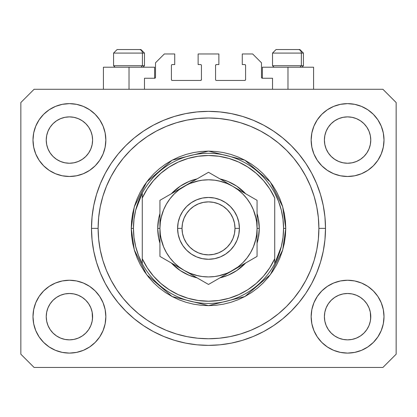<?xml version="1.0" encoding="UTF-8"?>
<svg xmlns="http://www.w3.org/2000/svg" width="417" height="417" viewBox="0 0 417 417"><rect width="100%" height="100%" fill="white"/><g stroke="black" fill="none" stroke-linecap="round" stroke-linejoin="round"><path stroke-width="0.63" d="M144.48 89.285L144.48 78.25L154.634 78.25L144.48 78.25L144.48 89.285M155.515 77.364L155.515 62.795L155.515 77.364A0.881 0.881 0 0 1 154.634 78.25L154.973 78.182L154.634 78.25L154.634 67.21L129.025 67.21L129.025 89.285L129.025 67.21L103.416 67.21L103.416 89.285M155.515 62.795L164.345 53.965L174.723 53.965L174.723 64.562L172.294 64.562L174.723 64.562L174.723 53.965L164.345 53.965L155.515 62.795M171.413 65.443L171.413 79.574L171.413 65.443A0.881 0.881 0 0 1 172.294 64.562L171.955 64.63L172.294 64.562M172.294 80.455L200.551 80.455L172.294 80.455A0.881 0.881 0 0 1 171.413 79.574L171.481 79.913L171.413 79.574M201.176 80.2L200.89 80.387L201.437 79.574L201.437 65.443L201.437 79.574A0.881 0.881 0 0 1 200.551 80.455L200.89 80.387L200.551 80.455M200.551 64.562L198.122 64.562L200.551 64.562A0.881 0.881 0 0 1 201.437 65.443L201.369 65.104L201.437 65.443M198.122 64.562L198.122 53.965L198.122 64.562M218.878 53.965L198.122 53.965L218.878 53.965L218.878 64.562L216.449 64.562L218.878 64.562L218.878 53.965M215.824 64.823L216.11 64.63L215.563 65.443L215.563 79.574L215.563 65.443A0.881 0.881 0 0 1 216.449 64.562L216.11 64.63L216.449 64.562M216.449 80.455L244.706 80.455L216.449 80.455A0.881 0.881 0 0 1 215.563 79.574L215.631 79.913L215.563 79.574M245.587 79.574L245.587 65.443L245.587 79.574A0.881 0.881 0 0 1 244.706 80.455L245.045 80.387L244.706 80.455M244.706 64.562L242.277 64.562L244.706 64.562A0.881 0.881 0 0 1 245.587 65.443L245.519 65.104L245.587 65.443M242.277 64.562L242.277 53.965L252.655 53.965L261.485 62.795L261.485 77.364L261.485 62.795L252.655 53.965L242.277 53.965L242.277 64.562M262.366 67.21L287.975 67.21L287.975 89.285L287.975 67.21L313.584 67.21L262.366 67.21L262.366 78.25L272.52 78.25L262.366 78.25A0.881 0.881 0 0 1 261.485 77.364L261.553 77.703L261.485 77.364M272.52 78.25L272.52 89.285L272.52 78.25M245.045 64.63L245.519 65.104L245.045 64.63M245.519 79.913L245.045 80.387L245.519 79.913M215.824 80.2L215.631 79.913M201.176 64.823L201.369 65.104M171.955 80.387L171.481 79.913L171.955 80.387M171.481 65.104L171.955 64.63L171.481 65.104M262.366 78.25L261.553 77.703M155.447 77.703L154.973 78.182M207.692 345.37L210.564 345.354M91.526 231.127L91.511 230.299M326.167 131.183A23.18 23.18 0 0 0 326.167 131.188L324.848 135.541L326.167 131.193L328.315 127.175A23.18 23.18 0 0 0 328.304 127.19L326.167 131.193L328.309 127.185L331.192 123.672L328.309 127.185L331.192 123.672L334.705 120.789L331.192 123.672L334.705 120.789L338.713 118.647L334.705 120.789L338.713 118.647L343.061 117.328A23.18 23.18 0 0 0 343.066 117.328L338.713 118.647L343.061 117.328L347.58 116.885L352.12 117.333A23.18 23.18 0 0 0 352.11 117.328L347.58 116.885L352.104 117.328L356.452 118.647L352.104 117.328A23.18 23.18 0 0 0 352.089 117.323M48.007 131.183A23.18 23.18 0 0 0 48.002 131.188L46.683 135.541L48.002 131.193L50.149 127.175A23.18 23.18 0 0 0 50.139 127.19L48.002 131.193L50.144 127.185L53.027 123.672L50.144 127.185L53.027 123.672L56.54 120.789L53.027 123.672L56.54 120.789L60.548 118.647L56.54 120.789L60.548 118.647L64.896 117.328A23.18 23.18 0 0 0 64.885 117.328L64.911 117.323A23.18 23.18 0 0 0 64.901 117.328L60.548 118.647L64.896 117.328L69.42 116.885L73.955 117.333A23.18 23.18 0 0 0 73.945 117.328L69.42 116.885L73.939 117.328L78.287 118.647L73.939 117.328A23.18 23.18 0 0 0 73.924 117.323M60.548 161.478L64.896 162.797L60.548 161.478A23.18 23.18 0 0 0 64.89 162.797L60.548 161.478L56.54 159.336L60.548 161.478L56.54 159.336L53.027 156.453L50.144 152.94L48.002 148.932L46.683 144.584A23.18 23.18 0 0 0 46.683 144.595L48.002 148.932A23.18 23.18 0 0 0 48.002 148.932L46.683 144.584L46.24 140.065A23.18 23.18 0 0 1 69.42 116.885A23.18 23.18 0 0 1 92.6 140.065L92.6 140.102M56.54 159.336L53.027 156.453L50.144 152.94A23.18 23.18 0 0 0 53.022 156.448M73.939 162.797L78.287 161.478L73.939 162.797A23.18 23.18 0 0 0 78.287 161.478L73.939 162.797L69.42 163.245A23.18 23.18 0 0 0 73.934 162.797L69.42 163.245L64.896 162.797A23.18 23.18 0 0 0 69.41 163.245M85.819 156.448A23.18 23.18 0 0 0 88.691 152.94L90.833 148.932A23.18 23.18 0 0 0 90.838 148.926L92.152 144.584A23.18 23.18 0 0 0 92.152 144.59L90.833 148.932L88.691 152.94L85.808 156.453L88.691 152.94L85.808 156.453L82.295 159.336L85.808 156.453L82.295 159.336L78.266 161.488M73.939 117.328L78.287 118.647L82.295 120.789L78.287 118.647L82.295 120.789L85.808 123.672L88.691 127.185L90.833 131.193L92.152 135.541L90.833 131.193L92.152 135.541L92.6 140.065L92.152 144.584L92.485 142.343M69.42 163.245L64.875 162.792M338.713 161.478L343.061 162.797L338.713 161.478A23.18 23.18 0 0 0 343.055 162.797L338.713 161.478L334.705 159.336L338.713 161.478L334.705 159.336L331.192 156.453L328.309 152.94L326.167 148.932L324.848 144.584A23.18 23.18 0 0 0 324.848 144.595L326.167 148.932A23.18 23.18 0 0 0 326.162 148.932L324.848 144.584L324.4 140.065A23.18 23.18 0 0 1 347.58 116.885A23.18 23.18 0 0 1 370.76 140.065L370.76 140.102M334.705 159.336L331.192 156.453L328.309 152.94A23.18 23.18 0 0 0 331.181 156.448M347.59 163.245A23.18 23.18 0 0 0 352.099 162.797L347.58 163.245L343.061 162.797A23.18 23.18 0 0 0 347.575 163.245L343.04 162.792M363.978 156.448A23.18 23.18 0 0 0 366.856 152.94L363.973 156.453L360.46 159.336L363.973 156.453L360.46 159.336L356.452 161.478L360.46 159.336L356.452 161.478L352.104 162.797A23.18 23.18 0 0 0 356.446 161.478L356.431 161.488M352.104 117.328L356.452 118.647L360.46 120.789L356.452 118.647L360.46 120.789L363.973 123.672L366.856 127.185L368.998 131.193L370.317 135.541L368.998 131.193L370.317 135.541L370.76 140.065L370.317 144.584L368.998 148.932A23.18 23.18 0 0 0 368.998 148.926L370.317 144.584A23.18 23.18 0 0 0 370.317 144.59L368.998 148.932L366.856 152.945L368.998 148.932L366.856 152.94L363.973 156.453L366.856 152.94M370.317 144.584L370.65 142.343M324.515 318.942A23.18 23.18 0 0 0 324.515 318.948L324.4 316.675L324.848 321.205L326.167 325.547L324.848 321.199L324.4 316.675A23.18 23.18 0 0 1 347.58 293.495A23.18 23.18 0 0 1 370.76 316.675L370.76 316.712M352.089 339.412A23.18 23.18 0 0 0 352.099 339.412L347.58 339.855L343.061 339.412L338.713 338.088L343.061 339.412A23.18 23.18 0 0 0 343.071 339.412L343.045 339.407A23.18 23.18 0 0 0 343.055 339.407L338.713 338.088L334.705 335.951L338.713 338.088L334.705 335.951L331.192 333.063L328.309 329.555A23.18 23.18 0 0 0 328.315 329.56L326.167 325.547L324.848 321.199M343.04 293.943L347.58 293.495A23.18 23.18 0 0 0 343.066 293.938L338.713 295.257L343.061 293.938L347.58 293.495L352.104 293.938L356.452 295.257L352.104 293.938L356.452 295.257L360.46 297.399L356.452 295.257L360.46 297.399L363.973 300.282L366.856 303.795L368.998 307.803L370.317 312.151A23.18 23.18 0 0 0 370.317 312.14L368.998 307.803L370.317 312.151L370.65 318.958A23.18 23.18 0 0 0 370.65 318.942L370.76 316.675L370.317 321.199L368.998 325.547L370.317 321.199L368.998 325.547L366.856 329.555L368.998 325.547L366.856 329.555L363.973 333.063L366.856 329.555L363.973 333.063L360.46 335.951L356.452 338.088L352.104 339.412A23.18 23.18 0 0 0 352.115 339.407L356.452 338.088L360.46 335.951L363.963 333.074M334.705 335.951L331.187 333.063M46.35 318.942A23.18 23.18 0 0 0 46.35 318.948L46.24 316.675L46.683 321.205L48.002 325.541A23.18 23.18 0 0 0 48.007 325.552L46.683 321.199L46.24 316.675A23.18 23.18 0 0 1 69.42 293.495A23.18 23.18 0 0 1 92.6 316.675L92.6 316.712M69.41 293.495A23.18 23.18 0 0 0 64.901 293.938L60.548 295.257L64.896 293.938L69.42 293.495L73.939 293.938L78.287 295.257L73.939 293.938L78.287 295.257L82.295 297.399L78.287 295.257L82.295 297.399L85.808 300.282L88.691 303.795L90.833 307.803L92.152 312.151A23.18 23.18 0 0 0 92.152 312.14L90.833 307.803L92.152 312.151L92.485 318.958A23.18 23.18 0 0 0 92.485 318.942L92.6 316.675L92.152 321.199L90.833 325.547L92.152 321.199L90.833 325.547L88.691 329.555L90.833 325.547L88.691 329.555L85.808 333.063L88.691 329.555L85.808 333.063L82.295 335.951L85.808 333.063L82.295 335.951L78.287 338.088L82.295 335.951L78.287 338.088L73.939 339.412A23.18 23.18 0 0 0 73.934 339.412L69.42 339.855L64.896 339.412L60.548 338.088L64.896 339.412A23.18 23.18 0 0 0 64.89 339.407L60.548 338.088L56.54 335.951L60.548 338.088L56.54 335.951L53.027 333.063L50.144 329.555A23.18 23.18 0 0 0 50.149 329.56L48.002 325.547L46.683 321.199M73.955 339.407A23.18 23.18 0 0 1 73.945 339.407L69.42 339.855L64.896 339.412A23.18 23.18 0 0 0 64.911 339.412M56.54 335.951L53.022 333.063M35.763 330.613L33.694 323.78L32.99 316.675A36.425 36.425 0 0 1 69.42 280.25A36.425 36.425 0 0 1 105.845 316.675A36.425 36.425 0 0 1 69.42 353.1A36.425 36.425 0 0 1 32.99 316.675L33.694 309.57L35.763 302.737L39.13 296.435L43.66 290.92L49.18 286.385L55.477 283.023L62.31 280.949L69.42 280.25L76.525 280.949L83.358 283.023L89.655 286.385L95.175 290.92L99.705 296.435L103.072 302.737L105.147 309.57L105.845 316.675L105.147 323.78L103.072 330.613L99.705 336.91L95.175 342.43L89.655 346.96L83.358 350.327L76.525 352.401L69.42 353.1L62.31 352.401L55.477 350.327L49.18 346.96L43.66 342.43L39.13 336.91L35.763 330.613L33.694 323.78L32.99 316.675L33.694 309.57L35.763 302.737M381.237 302.737L383.306 309.57L384.01 316.675A36.425 36.425 0 0 1 347.58 353.1A36.425 36.425 0 0 1 311.155 316.675L311.853 309.57L313.928 302.737L317.295 296.435L321.825 290.92L327.345 286.385L333.642 283.023L340.475 280.949L347.58 280.25L354.69 280.949L361.523 283.023L367.82 286.385L373.34 290.92L377.87 296.435L381.237 302.737L383.306 309.57L384.01 316.675L383.306 323.78L381.237 330.613L377.87 336.91L373.34 342.43L367.82 346.96L361.523 350.327L354.69 352.401L347.58 353.1L340.475 352.401L333.642 350.327L327.345 346.96L321.825 342.43L317.295 336.91L313.928 330.613L311.853 323.78L311.155 316.675A36.425 36.425 0 0 1 347.58 280.25A36.425 36.425 0 0 1 384.01 316.675L383.306 323.78L381.237 330.613M381.237 126.122L383.306 132.955L384.01 140.065A36.425 36.425 0 0 1 347.58 176.49A36.425 36.425 0 0 1 311.155 140.065L311.853 132.955L313.928 126.122L317.295 119.825L321.825 114.305L327.345 109.775L333.642 106.408L340.475 104.339L347.58 103.635L354.69 104.339L361.523 106.408L367.82 109.775L373.34 114.305L377.87 119.825L381.237 126.122L383.306 132.955L384.01 140.065L383.306 147.17L381.237 154.003L377.87 160.3L373.34 165.82L367.82 170.35L361.523 173.717L354.69 175.792L347.58 176.49L340.475 175.792L333.642 173.717L327.345 170.35L321.825 165.82L317.295 160.3L313.928 154.003L311.853 147.17L311.155 140.065A36.425 36.425 0 0 1 347.58 103.635A36.425 36.425 0 0 1 384.01 140.065L383.306 147.17L381.237 154.003M35.763 154.003L33.694 147.17L32.99 140.065A36.425 36.425 0 0 1 69.42 103.635A36.425 36.425 0 0 1 105.845 140.065A36.425 36.425 0 0 1 69.42 176.49A36.425 36.425 0 0 1 32.99 140.065L33.694 132.955L35.763 126.122L39.13 119.825L43.66 114.305L49.18 109.775L55.477 106.408L62.31 104.339L69.42 103.635L76.525 104.339L83.358 106.408L89.655 109.775L95.175 114.305L99.705 119.825L103.072 126.122L105.147 132.955L105.845 140.065L105.147 147.17L103.072 154.003L99.705 160.3L95.175 165.82L89.655 170.35L83.358 173.717L76.525 175.792L69.42 176.49L62.31 175.792L55.477 173.717L49.18 170.35L43.66 165.82L39.13 160.3L35.763 154.003L33.694 147.17L32.99 140.065L33.694 132.955L35.763 126.122M325.505 228.37A117.005 117.005 0 0 1 208.5 345.375A117.005 117.005 0 0 1 91.495 228.37L92.058 216.903L93.742 205.545L96.535 194.405L100.403 183.595L105.308 173.211L111.214 163.365L118.053 154.144L125.767 145.632L134.274 137.923L143.495 131.084L153.347 125.178L163.725 120.268L174.535 116.4L185.674 113.612L197.032 111.928L208.5 111.365L219.968 111.928L231.326 113.612L242.465 116.4L253.275 120.268L263.653 125.178L273.505 131.084L282.726 137.923L291.233 145.632L298.947 154.144L305.786 163.365L311.692 173.211L316.597 183.595L320.464 194.405L323.258 205.545L324.942 216.903L325.505 228.37L324.942 239.838L323.258 251.196L320.464 262.335L316.597 273.145L311.692 283.524L305.786 293.375L298.947 302.596L291.233 311.103L282.726 318.817L273.505 325.656L263.653 331.557L253.275 336.467L242.465 340.335L231.326 343.128L219.968 344.812L208.5 345.375L197.032 344.812L185.674 343.128L174.535 340.335L163.725 336.467L153.347 331.557L143.495 325.656L134.274 318.817L125.767 311.103L118.053 302.596L111.214 293.375L105.308 283.524L100.403 273.145L96.535 262.335L93.742 251.196L92.058 239.838L91.495 228.37A117.005 117.005 0 0 1 208.5 111.365A117.005 117.005 0 0 1 325.505 228.37L318.88 228.37L325.505 228.37M78.287 161.478L82.295 159.336L78.287 161.478M92.6 140.065L92.485 137.792L92.6 140.065A23.18 23.18 0 0 1 69.42 163.245A23.18 23.18 0 0 1 46.24 140.065L46.683 135.541L48.002 131.199M370.76 140.065L370.65 137.792L370.76 140.065A23.18 23.18 0 0 1 347.58 163.245A23.18 23.18 0 0 1 324.4 140.065L324.848 135.541L326.162 131.199M370.76 316.675L370.65 314.402L370.76 316.675A23.18 23.18 0 0 1 347.58 339.855A23.18 23.18 0 0 1 324.4 316.675L324.848 312.151L326.167 307.803L324.848 312.151A23.18 23.18 0 0 0 324.848 312.145L326.167 307.803L328.309 303.795L326.167 307.803A23.18 23.18 0 0 0 326.167 307.798A23.18 23.18 0 0 0 326.162 307.814M92.6 316.675L92.485 314.402L92.6 316.675A23.18 23.18 0 0 1 69.42 339.855A23.18 23.18 0 0 1 46.24 316.675L46.683 312.151L48.002 307.803L46.683 312.151A23.18 23.18 0 0 0 46.683 312.145L48.002 307.803L50.144 303.795L48.002 307.803A23.18 23.18 0 0 0 47.997 307.814M53.022 300.292A23.18 23.18 0 0 0 50.144 303.795L53.027 300.282L50.144 303.795L53.027 300.282L56.54 297.399L53.027 300.282L56.54 297.399L60.569 295.252M331.181 300.292A23.18 23.18 0 0 0 328.309 303.795L331.192 300.282L328.309 303.795L331.192 300.282L334.705 297.399L331.192 300.282L334.705 297.399L338.734 295.252M382.905 367.45L34.095 367.45L20.85 354.205L20.85 102.535L34.095 89.285L382.905 89.285L396.15 102.535L396.15 354.205L382.905 367.45L396.15 354.205L396.15 102.535L382.905 89.285L34.095 89.285L20.85 102.535L20.85 354.205L34.095 367.45L382.905 367.45M91.5 227.312L91.495 228.37L91.5 227.312M91.526 225.613L91.511 226.405M324.942 216.903L323.258 205.545M316.597 183.595L315.851 181.828M263.653 125.178L261.959 124.292M253.275 120.268L242.465 116.4M174.535 116.4L163.573 120.331M105.308 173.211L104.01 175.719M92.058 239.838L93.742 251.196M100.403 273.145L101.149 274.907M153.347 331.557L155.041 332.448M163.725 336.467L174.535 340.335M242.465 340.335L253.427 336.404M311.692 283.524L312.99 281.022M154.634 67.21L103.416 67.21M90.838 307.809L90.838 307.809A23.18 23.18 0 0 0 90.828 307.793L88.691 303.795A23.18 23.18 0 0 0 85.819 300.292M78.287 295.257A23.18 23.18 0 0 0 69.425 293.495L73.955 293.943M64.875 293.943L64.896 293.938A23.18 23.18 0 0 0 60.554 295.257L64.896 293.938L69.42 293.495M85.808 300.282L88.691 303.795L85.808 300.282L82.295 297.399M50.144 303.795L48.002 307.803M368.998 307.809L368.998 307.809A23.18 23.18 0 0 0 368.993 307.793L366.856 303.795A23.18 23.18 0 0 0 363.978 300.292M356.446 295.257A23.18 23.18 0 0 0 347.59 293.495M343.055 293.943A23.18 23.18 0 0 0 338.713 295.257L343.061 293.938M363.973 300.282L366.856 303.795L363.973 300.282L360.46 297.399M347.58 293.495L352.12 293.943M328.309 303.795L326.167 307.803M370.65 137.798A23.18 23.18 0 0 0 370.65 137.792L370.317 135.541M360.455 120.784A23.18 23.18 0 0 1 360.465 120.794L363.973 123.672L366.856 127.185A23.18 23.18 0 0 0 366.851 127.175L368.998 131.193M92.485 137.798A23.18 23.18 0 0 0 92.485 137.792L92.152 135.541M82.29 120.784A23.18 23.18 0 0 1 82.3 120.794L85.808 123.672L88.691 127.185A23.18 23.18 0 0 0 88.685 127.175L90.833 131.193M46.683 144.584L46.35 142.333M53.027 156.453L50.144 152.94L48.002 148.932M92.152 144.584L90.833 148.932L88.691 152.94M92.152 312.151L92.485 314.402M46.35 314.402L46.683 312.151M64.896 117.328L69.42 116.885M46.35 137.792L46.683 135.541M324.848 144.584L324.515 142.333M331.192 156.453L328.309 152.94L326.167 148.932M352.104 162.797L347.58 163.245M370.317 312.151L370.65 314.402M324.515 314.402L324.848 312.151M343.061 117.328L347.58 116.885M324.515 137.792L324.848 135.541M331.192 333.063L328.309 329.555L326.167 325.547M363.973 333.063L360.46 335.951L356.452 338.088L352.104 339.412L347.58 339.855L343.061 339.412M370.65 318.948L370.317 321.199M53.027 333.063L50.144 329.555L48.002 325.547M92.485 318.948L92.152 321.199M91.5 227.281L91.495 228.24M301.361 65.709L300.058 67.21L301.361 65.709L303.43 65.709L301.361 65.709L301.361 53.084L301.361 65.709L272.52 65.709L301.361 65.709M299.797 49.55L298.301 49.55A3.534 3.06 90 0 1 301.361 53.084L272.52 53.084L276.054 49.55L272.52 53.084L272.52 65.709L274.021 67.21M301.929 67.21L303.43 65.709L303.43 53.084L299.896 49.55L303.43 53.084L301.361 53.084A3.534 3.06 -90 0 0 298.301 49.55L276.08 49.55M298.301 49.55L276.169 49.55M272.671 53.084L301.361 53.084M142.405 65.709L141.108 67.21L142.405 65.709L144.48 65.709L142.405 65.709L142.405 53.084L142.405 65.709L113.57 65.709L142.405 65.709M140.842 49.55L139.351 49.55A3.534 3.06 90 0 1 142.405 53.084L113.57 53.084L117.104 49.55L113.57 53.084L113.57 65.709L115.071 67.21M142.979 67.21L144.48 65.709L144.48 53.084L140.946 49.55L144.48 53.084L142.405 53.084A3.534 3.06 -90 0 0 139.351 49.55L117.13 49.55M139.351 49.55L117.219 49.55M113.721 53.084L142.405 53.084M157.725 228.37L159.93 228.37L157.725 228.37L158.7 218.461L159.93 213.556A50.775 50.775 0 0 0 159.93 243.179L158.7 238.274L157.725 228.37M259.275 228.37A50.775 50.775 0 0 1 257.07 243.179L258.3 238.274L259.275 228.37L257.07 228.37L259.275 228.37L258.3 218.461L257.07 213.556A50.775 50.775 0 0 1 259.275 228.37M245.608 263.028A50.775 50.775 0 0 1 219.957 277.837L227.932 275.277L236.71 270.586L245.608 263.023M197.043 277.837A50.775 50.775 0 0 1 171.392 263.028L180.29 270.586L189.068 275.277L197.043 277.837M131.23 228.37L133.44 228.37A75.06 75.06 0 0 1 274.73 193.045A75.06 75.06 0 0 1 283.56 228.37L285.77 228.37L282.679 250.002L270.315 274.73L244.862 296.544L208.5 305.635L172.138 296.544L146.685 274.73L134.321 250.002L131.23 228.37L131.605 235.944L132.715 243.445L134.561 250.799L137.115 257.935L140.357 264.795L144.256 271.295L148.77 277.388L153.863 283.007L159.482 288.1L165.57 292.614L172.075 296.513L178.929 299.755L186.071 302.309L193.425 304.149L200.926 305.265L208.5 305.635L216.074 305.265L223.575 304.149L230.929 302.309L238.071 299.755L244.925 296.513L251.43 292.614L257.518 288.1L263.137 283.007L268.23 277.388L272.744 271.295L276.643 264.795L279.885 257.935L282.439 250.799L284.285 243.445L285.395 235.944L285.77 228.37L285.395 220.796L284.285 213.296L282.439 205.941L279.885 198.8L276.643 191.945L272.744 185.44L268.23 179.352L263.137 173.733L257.518 168.64L251.43 164.121L244.925 160.227L238.071 156.985L230.929 154.431L223.575 152.586L216.074 151.475L208.5 151.1L200.926 151.475L193.425 152.586L186.071 154.431L178.929 156.985L172.075 160.227L165.57 164.121L159.482 168.64L153.863 173.733L148.77 179.352L144.256 185.44L140.357 191.945L137.115 198.8L134.561 205.941L132.715 213.296L131.605 220.796L131.23 228.37L134.321 206.733L146.685 182.01L172.138 160.191L208.5 151.1L244.862 160.191L270.315 182.01L282.679 206.733L285.77 228.37L283.56 228.37A75.06 75.06 0 0 1 274.73 263.69L281.319 246.572L282.997 237.539L283.56 228.37L282.997 219.196L281.319 210.163L278.551 201.406L274.73 193.045A75.06 75.06 0 0 0 142.27 193.045L142.27 258.717L147.258 267.823L153.487 276.132L160.837 283.466L169.151 289.679L178.267 294.652L187.999 298.275L198.143 300.48L208.5 301.22L218.857 300.48L229.001 298.275L238.732 294.652L247.849 289.679L256.163 283.466L263.513 276.132L269.742 267.823L274.73 258.717L274.73 198.018L269.742 188.911L263.513 180.608L256.163 173.274L247.849 167.055L238.732 162.083L229.001 158.46L218.857 156.255L208.5 155.515L198.143 156.255L187.999 158.46L178.267 162.083L169.151 167.055L160.837 173.274L153.487 180.608L147.258 188.911L142.27 198.018A72.85 72.85 0 0 1 274.73 198.018L274.73 258.717A72.85 72.85 0 0 1 142.27 258.717L142.27 263.69A75.06 75.06 0 0 1 133.44 228.37L131.23 228.37M91.495 228.37L98.12 228.37A110.38 110.38 0 0 1 208.5 117.985A110.38 110.38 0 0 1 318.88 228.37L318.353 239.186L316.764 249.903L314.131 260.411L310.483 270.612L305.849 280.401L300.282 289.695L293.829 298.395L286.552 306.422L278.525 313.693L269.825 320.147L260.536 325.719L250.742 330.347L240.541 333.996L230.033 336.628L219.321 338.218L208.5 338.75L197.679 338.218L186.967 336.628L176.459 333.996L166.258 330.347L156.464 325.719L147.175 320.147L138.475 313.693L130.448 306.422L123.171 298.395L116.718 289.695L111.151 280.401L106.517 270.612L102.869 260.411L100.236 249.903L98.647 239.186L98.12 228.37L98.647 217.549L100.236 206.832L102.869 196.329L106.517 186.128L111.151 176.334L116.718 167.045L123.171 158.345L130.448 150.318L138.475 143.041L147.175 136.588L156.464 131.021L166.258 126.387L176.459 122.739L186.967 120.106L197.679 118.517L208.5 117.985L219.321 118.517L230.033 120.106L240.541 122.739L250.742 126.387L260.536 131.021L269.825 136.588L278.525 143.041L286.552 150.318L293.829 158.345L300.282 167.045L305.849 176.334L310.483 186.128L314.131 196.329L316.764 206.832L318.353 217.549L318.88 228.37A110.38 110.38 0 0 1 208.5 338.75A110.38 110.38 0 0 1 98.12 228.37L91.495 228.37M274.73 263.69A75.06 75.06 0 0 1 142.27 263.69A75.06 75.06 0 0 0 274.73 263.69L274.73 258.717L274.73 263.69L278.551 255.334L281.319 246.572M171.392 193.712L180.29 186.149L189.068 181.458L197.043 178.903A50.775 50.775 0 0 0 171.392 193.712M219.957 178.903L227.932 181.458L236.71 186.149L245.608 193.712A50.775 50.775 0 0 0 219.957 178.903M324.942 239.838L323.258 251.196M92.058 216.903L93.742 205.545M256.137 218.894L253.369 209.782L250.56 204.085L247.031 198.805L242.845 194.025L238.065 189.839L232.785 186.305L208.5 172.289L202.714 175.625L208.5 172.289L239.066 189.933M232.816 186.326L227.088 183.496L219.014 180.952M199.024 180.733L189.912 183.496L184.215 186.305L159.93 200.327L159.93 208.787M166.44 204.08L163.631 209.782L161.082 217.856M160.863 237.846L163.631 246.953L166.44 252.655L169.969 257.935L174.155 262.71L178.935 266.901L184.215 270.43L208.5 284.451L257.07 256.408L257.07 248.063M184.194 270.419L189.912 273.239L197.986 275.783M217.976 276.002L227.088 273.239L232.785 270.43L226.499 274.058L238.065 266.901L242.845 262.71L247.031 257.935L250.56 252.655L253.369 246.953L255.918 238.884M142.27 193.045L135.681 210.163L134.003 219.196L133.44 228.37L134.003 237.539L135.681 246.572L138.449 255.334L142.27 263.69L142.27 193.045L138.449 201.406L135.681 210.163M177.595 228.37L182.01 228.37A26.49 26.49 0 0 1 208.5 201.875A26.49 26.49 0 0 1 234.99 228.37L239.405 228.37A30.905 30.905 0 0 0 208.5 197.46A30.905 30.905 0 0 0 177.595 228.37A30.905 30.905 0 0 1 208.5 197.46A30.905 30.905 0 0 1 239.405 228.37L238.811 234.401L237.054 240.197L234.198 245.54L230.356 250.221L225.67 254.068L220.327 256.924L214.531 258.681L208.5 259.275L202.469 258.681L196.673 256.924L191.33 254.068L186.644 250.221L182.802 245.54L179.946 240.197L178.189 234.401L177.595 228.37L178.189 222.339L179.946 216.543L182.802 211.2L186.644 206.514L191.33 202.672L196.673 199.816L202.469 198.054L208.5 197.46L214.531 198.054L220.327 199.816L225.67 202.672L230.356 206.514L234.198 211.2L237.054 216.543L238.811 222.339L239.405 228.37A30.905 30.905 0 0 1 208.5 259.275A30.905 30.905 0 0 1 177.595 228.37A30.905 30.905 0 0 0 208.5 259.275A30.905 30.905 0 0 0 239.405 228.37L234.99 228.37L234.484 223.199L232.973 218.232L230.528 213.65L227.234 209.636L223.22 206.342L218.638 203.892L213.671 202.386L208.5 201.875L203.329 202.386L198.362 203.892L193.78 206.342L189.766 209.636L186.472 213.65L184.027 218.232L182.516 223.199L182.01 228.37L182.516 233.536L184.027 238.508L186.472 243.085L189.766 247.104L193.78 250.398L198.362 252.843L203.329 254.349L208.5 254.86L213.671 254.349L218.638 252.843L223.22 250.398L227.234 247.104L230.528 243.085L232.973 238.508L234.484 233.536L234.99 228.37A26.49 26.49 0 0 1 208.5 254.86A26.49 26.49 0 0 1 182.01 228.37L177.595 228.37M257.07 248.725L257.07 242.819M232.759 270.445L257.07 256.408L257.07 249.752M214.317 281.094L232.785 270.43A48.57 48.57 0 0 1 184.215 270.43L177.84 266.75M212.107 282.366L226.405 274.115M171.684 263.195L177.934 266.802M165.752 259.77L184.215 270.43A48.57 48.57 0 0 1 159.93 228.37L159.93 235.657M163.537 258.493L177.835 266.744M159.93 249.752L159.93 256.408L171.668 263.184M159.93 248.725L159.93 243.591M159.93 213.916L159.93 208.01M159.93 206.988L159.93 221.109M202.698 175.635L190.506 182.677M184.251 186.29L190.501 182.677L178.935 189.839L174.155 194.025L169.969 198.805L166.44 204.085M257.07 206.988L257.07 200.327L232.785 186.305A48.57 48.57 0 0 1 257.07 228.37L257.07 221.083M257.07 213.905L257.07 213.139M251.253 196.97L253.463 198.247M255.407 240.963L256.653 234.708L257.07 228.37L257.07 213.937L257.07 235.657M242.73 264.686L239.165 266.744L242.73 264.686M250.508 260.198L245.332 263.184L250.508 260.198M253.463 258.493L251.284 259.749L253.463 258.493M194.166 276.174L190.6 274.115L194.166 276.174M201.953 280.672L196.788 277.686L201.953 280.672M190.501 274.058L208.5 284.451L214.286 281.11M171.668 193.551L166.477 196.548L171.668 193.551M174.27 192.049L177.835 189.99L174.27 192.049M163.537 198.247L165.716 196.991L163.537 198.247M220.239 179.065L215.052 176.073L220.239 179.065M257.07 208.01L257.07 213.916M221.093 181.463L214.823 180.212L208.474 179.8M208.526 179.8L202.162 180.217L195.927 181.458L189.912 183.496M161.593 215.777L160.347 222.047M160.347 234.688L161.588 240.937L163.631 246.953M195.907 275.277L202.162 276.523L208.526 276.935M208.474 276.935L214.838 276.523L221.073 275.283L227.088 273.239M256.653 222.047L255.412 215.797L253.369 209.782M257.07 204.174L257.07 206.952M159.93 221.031L159.93 217.69M160.347 222.032L159.93 228.37L159.93 242.798L159.93 228.37L160.347 234.708M159.93 252.884L159.93 249.778M257.07 235.709L257.07 239.045M253.369 246.953L255.412 240.937M257.07 249.726L257.07 228.37L256.653 222.032M227.088 183.496L221.073 181.458M163.631 209.782L161.588 215.797M189.912 273.239L195.927 275.283M257.07 242.788L257.07 228.37A48.57 48.57 0 0 1 232.785 270.43L239.066 266.802M257.07 228.37L257.07 200.327L251.284 196.991M159.93 213.947L159.93 228.37A48.57 48.57 0 0 1 184.215 186.305L208.5 172.289L184.215 186.305A48.57 48.57 0 0 1 232.785 186.305L226.499 182.677M177.934 189.933L159.93 200.327M159.93 228.37L159.93 256.408L165.716 259.749M159.93 242.798L159.93 256.408M257.07 213.937L257.07 200.327M313.584 67.21L313.584 89.285"/></g></svg>

